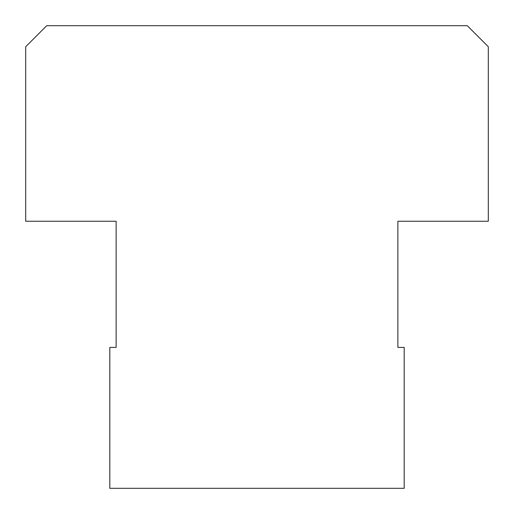 <?xml version="1.0" encoding="UTF-8"?>
<svg xmlns="http://www.w3.org/2000/svg" width="514" height="514" viewBox="0 0 514 514"><rect width="100%" height="100%" fill="white"/><g stroke="black" fill="none" stroke-linecap="round" stroke-linejoin="round"><path stroke-width="0.77" d="M109.81 347.419L116.119 347.419L116.119 221.251L25.7 221.251L25.7 46.729L46.729 25.7L467.271 25.7L488.3 46.729L488.3 221.251L397.881 221.251L397.881 347.419L404.19 347.419L404.19 488.3L109.81 488.3L109.81 347.419M397.881 341.11L397.881 347.419M116.119 347.419L116.119 341.11"/></g></svg>
